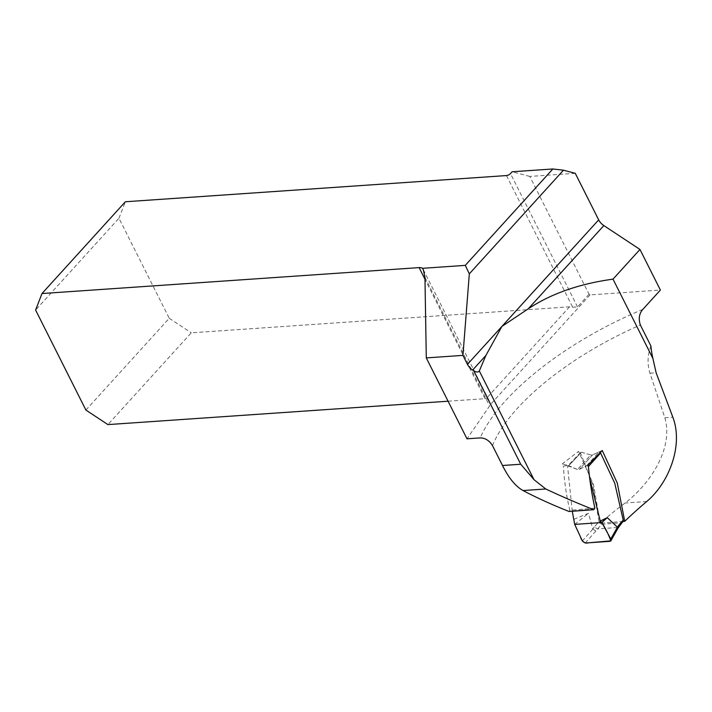 <?xml version="1.0" encoding="UTF-8"?>
<svg xmlns="http://www.w3.org/2000/svg" width="712" height="712" viewBox="0 0 712 712"><rect width="100%" height="100%" fill="white"/><g stroke="black" fill="none" stroke-linecap="round" stroke-linejoin="round"><path stroke-width="0.53" stroke-dasharray="3.56 2.67" d="M650.902 345.97C647.493 355.039 647.181 364.117 649.958 373.204L664.848 417.784C673.783 448.32 650.083 483.902 625.145 503.01A178.116 71.592 153.3 0 0 600.261 523.24L593.488 484.561L578.544 451.399L562.302 463.85L563.379 465.995L568.443 465.621L562.302 463.85M594.867 508.083L569.822 510.371C566.414 495.846 564.26 481.054 563.379 465.995M569.822 510.371L569.048 511.492M575.252 173.301L529.808 176.425L589.055 294.225A10.119 6.408 -137.8 0 1 590.017 294.893L660.389 290.06M590.017 294.893L490.301 404.692A10.119 4.067 153.3 0 1 489.633 405.929L466.992 438.815M623.312 521.442L600.261 523.24M529.808 176.425L512.124 171.77M589.055 294.225L577.53 306.917L572.688 307.228A10.119 6.408 -137.8 0 0 569.538 306.819L191.27 332.824L107.913 424.601M602.245 450.5L592.571 454.897L590.72 454.932L578.544 451.399M568.443 465.621L577.503 469.493L579.372 469.422L588.263 464.794M448.079 401.212L485.032 398.675A10.119 4.067 153.3 0 1 486.118 398.667L487.862 399.29L489.188 400.74L490.301 404.692M85.903 410.059L169.26 318.273L118.957 218.264L35.6 310.049M118.957 218.264L125.356 201.763M169.26 318.273L191.27 332.824M572.27 511.252L567.615 466.885L580.565 453.206L592.74 484.196L599.023 521.682L594.351 526.88L597.421 528.9L617.909 527.485L609.935 541.325M589.75 478.259L588.45 466.529L586.946 465.39L579.372 469.422L577.503 469.493L567.856 465.844M586.946 465.39L598.961 451.995L592.571 454.897L579.372 469.422L592.571 454.897A3.791 2.403 -137.8 0 1 590.72 454.932L577.503 469.493L590.72 454.932L581.401 452.227L567.615 466.885M594.351 526.88L592.811 528.998L588.513 513.29L573.952 519.271M592.811 528.998L595.846 531.063L601.551 524.308L621.994 522.706L617.909 527.485L618.79 527.058M574.709 524.397L588.513 513.29M622.92 522.216L621.994 522.706M598.961 451.995L600.67 452.903M601.551 524.308L599.023 521.682M617.589 528.829L616.672 529.319M492.499 445.623A178.116 71.592 153.3 0 1 640.346 324.992M642.803 309.426A188.235 75.659 -26.7 0 0 480.208 437.898M646.71 501.524L625.145 503.01M577.53 306.917L510.477 173.586M424.948 277.315L489.633 405.929M569.538 306.819L486.118 398.667M506.463 175.561L572.688 307.228M485.032 398.675L424.984 279.282M664.848 417.784L672.858 417.232M649.958 373.204L656.126 372.776M592.856 529.105L582.354 540.942M585.228 543.025L595.846 531.063M423.337 269.741L489.473 401.239M574.388 510.904L573.4 510.993L574.388 510.904M589.136 509.534L573.4 510.993L589.136 509.534M580.618 452.351L567.784 465.924"/><path stroke-width="1.07" d="M613.014 279.148L639.972 249.458L603.847 225.579L528.251 308.812C551.097 293.673 579.354 283.785 613.014 279.148L652.895 358.439L656.126 372.776L672.858 417.232C683.636 445.801 668.648 483.252 646.71 501.524A280.893 112.897 153.3 0 0 624.727 521.326L623.312 521.442M593.728 509.712C576.444 502.823 560.46 495.917 545.775 488.984L523.044 490.55C536.154 497.51 551.489 504.488 569.048 511.492L593.728 509.712L594.867 508.083C591.699 493.736 589.5 479.301 588.263 464.794L602.245 450.5L617.286 483.101L624.727 521.326M545.775 488.984L534.009 479.674L520.73 464.242L502.494 465.497L492.499 445.623C489.295 440.514 485.201 437.942 480.208 437.898L466.992 438.815L426.292 357.905L462.942 355.377L469.324 273.844L563.468 170.195L552.841 168.975L512.124 171.77L510.477 173.586A3.159 1.273 153.3 0 1 506.463 175.561L125.356 201.763L41.99 293.54L419.119 267.614A10.119 4.067 153.3 0 1 422.456 268.317L465.283 265.371L552.841 168.975M473.729 370.792C476.506 372.34 478.366 372.385 479.318 370.943L485.896 355.448L472.626 370.053L473.729 370.792L520.73 464.242M528.251 308.812L501.907 326.425L485.896 355.448M639.972 249.458L660.389 290.06L642.803 309.426C639.171 313.565 638.352 318.753 640.346 324.992L650.902 345.97A64.525 42.676 -93.9 0 0 652.895 358.439M523.044 490.55C515.568 486.367 508.715 478.01 502.494 465.497M563.468 170.195L575.252 173.301L598.676 219.875A10.119 6.408 42.2 0 0 603.847 225.579M472.626 370.053A10.119 6.408 -137.8 0 1 467.455 364.357L462.942 355.377M465.283 265.371L469.324 273.844M426.292 357.905L424.948 277.315L423.337 269.741L422.456 268.317M41.99 293.54L35.6 310.049L85.903 410.059L107.913 424.601L448.079 401.212M617.411 527.147L607.274 517.66L600.243 521.051L601.836 522.528L610.78 538.975L617.455 527.192L617.651 528.74L610.896 540.782L609.935 541.325L585.228 543.025L582.354 540.942L574.709 524.397L572.27 511.252M600.243 521.051L589.75 478.259M574.709 524.397L580.44 536.803C581.935 541.859 584.748 543.843 588.869 542.775L610.843 540.862C608.716 534.899 605.707 528.793 601.836 522.528L574.709 524.397L601.836 522.528L607.274 517.66M600.323 452.432L614.75 483.217L623.392 520.873L618.79 527.058M610.923 540.737L610.78 538.975M617.651 528.74L618.764 527.094M617.455 527.192L618.692 525.367L618.826 527.014M479.318 370.943L534.009 479.674M467.455 364.357L598.676 219.875M424.984 279.282L419.119 267.614M600.67 452.903L588.762 466.182M618.692 525.367L623.303 519.965"/></g></svg>
